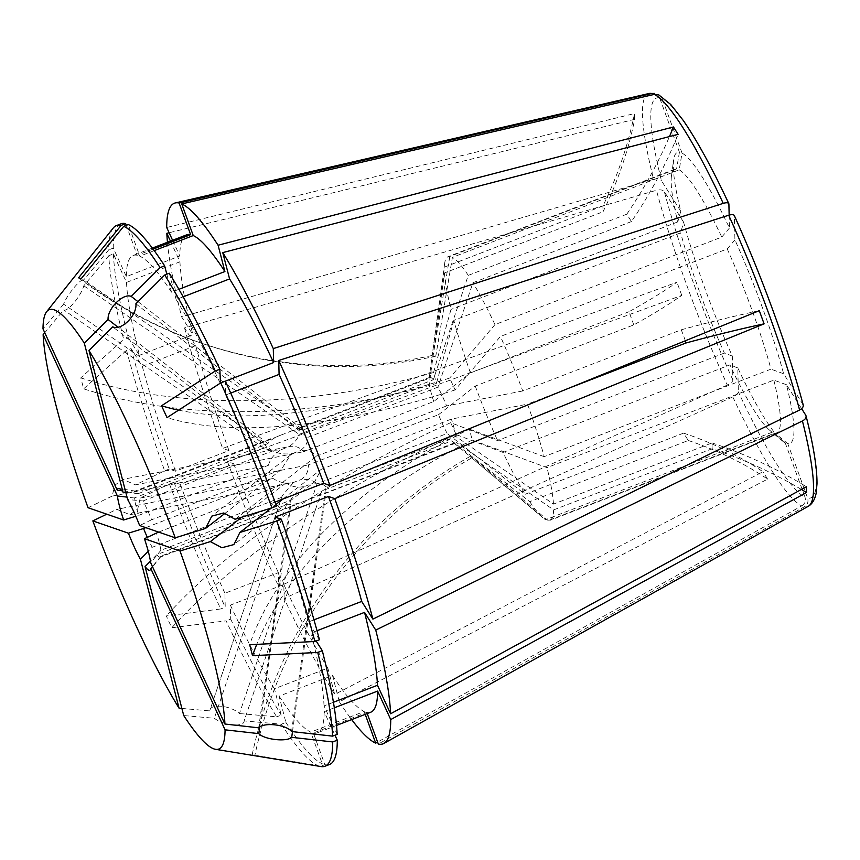 <?xml version="1.0" encoding="UTF-8"?>
<svg xmlns="http://www.w3.org/2000/svg" width="860" height="860" viewBox="0 0 860 860"><rect width="100%" height="100%" fill="white"/><g stroke="black" fill="none" stroke-linecap="round" stroke-linejoin="round"><path stroke-width="0.64" stroke-dasharray="4.3 3.22" d="M803.208 404.92L783.643 373.788A156.025 23.553 -111.1 0 0 734.913 239.886L734.375 215.935A214.28 32.347 68.9 0 1 773.312 311.685A214.28 32.347 68.9 0 1 802.885 404.189M734.913 239.886L727.227 248.938L500.423 336.464L455.123 389.945L449.662 378.077A445.211 170.129 -24.7 0 1 178.568 410.156M685.399 340.754L681.281 329.778L522.751 390.956A141.33 21.339 -111.1 0 0 500.423 336.464M727.227 248.938A141.33 21.339 68.9 0 1 751.984 310.041A141.33 21.339 68.9 0 1 770.968 369.133L544.176 456.66A141.33 21.339 -111.1 0 0 527.545 404.135L451.371 419.099L321.264 469.313L314.556 481.987L233.888 544.584M170.43 241.112L179.944 261.784L126.506 282.402L113.391 253.915L108.833 255.678A289.734 43.742 -111.1 0 0 123.679 339.367L80.808 377.873L83.646 388.838L126.528 350.321L131.085 348.558L142.287 366.263L195.736 345.634L184.534 327.94L656.438 190.275A221.278 33.411 -111.1 0 0 727.334 385.054C730.796 383.377 732.634 381.7 732.881 380.023L732.333 356.072A156.025 23.553 -111.1 0 1 704.727 288.003A156.025 23.553 -111.1 0 1 683.603 222.17L680.636 232.856L453.833 320.382A141.33 21.339 -111.1 0 0 470.463 372.907L433.752 401.502L303.644 451.704C299.861 447.2 295.002 445.502 289.067 446.609L281.5 449.522C274.318 450.79 268.427 450.274 263.837 447.974L134.268 497.972A35.335 5.332 -111.1 0 0 138.772 515.333L135.805 516.247M732.333 356.072L724.378 353.051A141.33 21.339 68.9 0 1 699.621 291.959A141.33 21.339 68.9 0 1 680.636 232.856M282.198 495.801L209.668 710.897L282.198 495.801L293.486 482.471C286.133 483.933 279.349 482.611 273.136 478.504L145.77 527.653M181.89 708.436L209.668 710.897C209.797 703.351 230.179 705.178 239.478 713.542L317.093 483.664L447.2 433.462A35.335 5.332 -111.1 0 1 438.546 414.671L308.439 464.884C308.611 471.205 306.149 476.096 301.054 479.547C307.396 478.827 312.739 480.202 317.093 483.664M438.546 414.671L475.257 386.075L633.788 324.908A445.211 55.61 -20 0 0 681.754 295.399L227.47 461.594L233.748 463.766L180.31 484.384L174.021 482.213L169.463 483.976L140.255 498.048L137.707 509.055L129.914 514.721L116.852 509.324L106.769 514.183M169.463 483.976A289.734 43.742 -111.1 0 0 220.665 608.966L166.302 615.921L171.763 627.779L226.126 620.823A289.734 43.742 -111.1 0 0 276.673 716.832L239.478 713.542M147.307 537.328A35.335 5.332 -111.1 0 0 152.209 547.293L148.253 551.292M281.79 497.295L152.209 547.293M688.269 440.492A445.211 350.278 -32.3 0 1 767.604 479.106L339.345 701.824L332.519 675.508L279.081 696.138L285.907 722.443L281.338 724.206L244.143 720.916L321.758 491.038L451.855 440.836L529.749 501.67L688.269 440.492L683.603 433.117A445.211 350.278 -32.3 0 1 762.938 471.731L334.68 694.45L327.853 668.134L274.415 688.763L281.241 715.079L276.673 716.832M683.603 433.117L525.084 494.296L447.2 433.462M273.136 478.504L116.852 509.324M140.255 498.048L308.439 464.884M129.914 514.721L293.486 482.471L301.054 479.547M305.149 500.896C298.205 503.713 291.97 504.96 286.455 504.659L156.875 554.668A35.335 5.332 -111.1 0 0 160.304 557.097A35.335 5.332 -111.1 0 0 160.691 556.796A35.335 5.332 -111.1 0 0 161.024 556.097L312.717 497.972C318.232 495.94 321.253 493.629 321.758 491.038L244.143 720.916C244.326 727.517 223.955 725.689 214.333 718.272L183.739 715.563M281.338 724.206A289.734 43.742 -111.1 0 0 317.695 765.507L252.152 754.811L320.307 766.411A289.734 43.742 -111.1 0 0 321.017 766.561M451.855 440.836A35.335 5.332 -111.1 0 0 453.51 442.599A35.335 5.332 -111.1 0 0 455.284 443.265A35.335 5.332 -111.1 0 0 456.004 442.266L312.717 497.972M292.486 731.634L325.897 492.468M334.325 707.791L324.166 711.704L334.991 735.214M291.562 731.527L325.768 486.663L455.875 436.461L553.496 504.111L712.015 442.932L712.155 448.737A445.211 405.888 178.7 0 1 801.391 489.458M712.155 448.737L553.625 509.915L456.004 442.266M290.594 506.099L259.731 727.022M161.024 556.097L152.435 566.579M286.455 504.659L214.333 718.272M158.595 532.082L285.961 482.933C291.572 486.825 297.861 487.975 304.827 486.384C298.463 490.35 293.679 494.984 290.465 500.294L160.895 550.292A35.335 5.332 -111.1 0 0 156.391 532.942M455.875 436.461A35.335 5.332 -111.1 0 0 451.371 419.099M325.768 486.663C322.994 483.739 318.533 482.675 312.384 483.46L314.556 481.987M271.362 508.034L275.931 504.487M283.026 498.983L321.264 469.313M569.223 388.053L527.545 404.135M285.961 482.933L241.81 517.193M290.465 500.294L258.677 727.829M304.827 486.384L312.384 483.46M142.943 500.971L272.512 450.973C278.715 453.822 285.488 454.639 292.83 453.435L290.411 455.101L281.166 469.753L151.596 519.762A35.335 5.332 -111.1 0 0 142.943 500.971L127.656 499.52M446.577 405.931L316.469 456.133C312.105 451.435 306.751 449.554 300.398 450.522C305.483 446.834 307.955 442.438 307.826 437.342L437.923 387.14A35.335 5.332 -111.1 0 1 446.577 405.931L522.751 390.956M135.88 303.773L307.826 437.342M183.169 296.829L176.139 299.538L169.312 273.233M137.987 301.666L303.161 429.978L433.257 379.765L468.259 275.372L626.789 214.194L631.455 221.568A445.211 350.278 147.7 0 0 678.121 134.332M631.455 221.568L472.925 282.746L437.923 387.14M272.512 450.973L112.735 326.854M281.166 469.753L225.137 513.237M235.092 519.268L316.469 456.133M292.83 453.435L300.398 450.522M270.653 438.772L134.859 491.167A35.335 5.332 -111.1 0 1 135.343 491.125A35.335 5.332 -111.1 0 1 138.277 493.608L267.847 443.599C270.137 440.288 274.576 437.428 281.177 435.01L263.708 442.169L63.597 304.128C67.08 294.743 80.786 278.199 83.656 279.984L299.011 428.549L429.118 378.335A35.335 5.332 -111.1 0 1 429.839 377.336L295.679 429.108L299.011 428.549M63.597 304.128L43 328.896M113.208 228.05A289.734 43.742 -111.1 0 0 108.704 249.873L83.656 279.984M134.859 491.167A35.335 5.332 -111.1 0 0 134.128 492.167L121.84 490.705M263.708 442.169L134.128 492.167M433.257 379.765A35.335 5.332 -111.1 0 0 429.839 377.336M303.161 429.978C299.463 429 294.658 429.71 288.734 432.096L295.679 429.108M172.591 240.273L179.815 255.979L126.377 276.598L113.262 248.11L108.704 249.873M433.752 401.502A35.335 5.332 -111.1 0 1 429.248 384.14L444.512 272.932L603.043 211.753L602.914 205.948A445.211 405.888 -1.3 0 0 634.54 113.531L166.7 227.492M602.914 205.948L444.383 267.127L429.118 378.335M267.847 443.599L117.938 327.155M281.177 435.01L288.734 432.096M156.875 554.668L150.446 561.161M712.015 442.932A445.211 405.888 178.7 0 1 806.379 486.728M333.433 702.276L324.037 705.899L337.152 734.386M160.895 550.292L150.683 562.752M681.281 329.778A445.211 55.61 160 0 1 759.305 310.664M275.039 502.068L270.244 503.917L276.522 506.088M151.596 519.762L139.643 525.535M626.789 214.194A445.211 350.278 147.7 0 0 669.467 136.579M178.901 289.304L171.473 292.174L166.808 274.19M138.277 493.608L125.818 492.414M108.833 255.678L83.796 285.789C81.184 295.786 67.489 312.331 63.726 309.933L44.763 332.734M126.528 350.321A289.734 43.742 -111.1 0 0 164.668 470.796L135.461 484.868L303.644 451.704M138.772 515.333L268.341 465.325L112.058 496.145L115.036 485.051L122.937 479.375L135.461 484.868M112.058 496.145L88.043 507.722M429.248 384.14L299.14 434.354C297.721 438.89 294.356 442.975 289.067 446.609L122.937 479.364M268.341 465.325C270.556 458.412 274.942 453.145 281.5 449.522M83.796 285.789L299.14 434.354M603.043 211.753A445.211 405.888 -1.3 0 0 634.68 119.336L169.119 232.737M263.837 447.974L63.726 309.933M134.268 497.972L127.033 497.112M633.788 324.908L628.982 311.728A445.211 55.61 -20 0 0 676.96 282.231L222.665 448.415L228.953 450.586L175.515 471.205L169.226 469.033L164.668 470.796M628.982 311.728L470.463 372.907M131.085 348.558A289.734 43.742 -111.1 0 0 169.226 469.033M142.287 366.263A255.818 38.625 -111.1 0 0 175.515 471.205M195.736 345.634A255.818 38.625 -111.1 0 0 228.953 450.586M184.534 327.94A289.745 43.742 -111.1 0 0 222.665 448.415M727.334 385.054L278.672 586.584L278.361 572.642L224.911 593.26L225.223 607.203L220.665 608.966M227.47 461.594A289.745 43.742 -111.1 0 0 278.672 586.584M681.754 295.399L676.96 282.231M724.378 353.051L497.575 440.578L450.672 422.679L456.133 434.547A445.211 170.129 155.3 0 0 171.763 627.779M475.257 386.075A141.33 21.339 -111.1 0 0 497.575 440.578M683.603 222.17L664.361 191.758C662.813 189.867 660.179 189.372 656.438 190.275M781.976 440.599A156.025 23.553 -111.1 0 0 785.201 442.846L772.398 432.15A141.33 21.339 68.9 0 1 769.603 430.193L781.976 440.599A156.025 23.553 -111.1 0 1 737.805 367.94L738.342 391.88C738.106 393.568 736.257 395.245 732.795 396.922L284.133 598.442A289.745 43.742 -111.1 0 0 334.68 694.45M732.795 396.922A221.278 33.411 -111.1 0 0 801.757 505.884L377.604 742.072M339.345 701.824A289.745 43.742 -111.1 0 0 351.654 719.583M767.604 479.106L762.938 471.731M772.398 432.15L545.595 519.677L470.012 456.477L472.624 457.38A445.211 436.579 109.1 0 0 254.775 755.714M529.749 501.67A141.33 21.339 -111.1 0 0 542.81 517.709A141.33 21.339 -111.1 0 0 545.595 519.677M769.603 430.193A141.33 21.339 68.9 0 1 729.839 364.909L503.035 452.435A141.33 21.339 -111.1 0 0 525.084 494.296M284.133 598.442L283.821 584.499L230.373 605.128L230.695 619.071L226.126 620.823M230.695 619.071A289.734 43.742 -111.1 0 0 281.241 715.079M230.373 605.128A255.818 38.625 -111.1 0 0 274.415 688.763M283.821 584.499A255.818 38.625 -111.1 0 0 327.853 668.134M785.201 442.846L804.992 497.198A214.28 32.347 68.9 0 1 738.342 391.88M737.805 367.94L729.839 364.909M801.757 505.884C804.938 503.777 806.013 500.875 804.992 497.198M801.628 408.661L786.491 384.753A156.025 23.553 -111.1 0 1 787.824 443.749L807.604 498.101C808.636 501.778 807.551 504.68 804.369 506.787L378.314 744.04M786.491 384.753L773.817 380.098L547.014 467.625L472.237 440.105L469.388 429.151A445.211 266.45 -14.6 0 0 249.669 644.71M553.496 504.111A141.33 21.339 -111.1 0 0 547.014 467.625M773.817 380.098A141.33 21.339 68.9 0 1 776.688 432.849A141.33 21.339 68.9 0 1 775.01 433.053L548.207 520.579A141.33 21.339 -111.1 0 0 549.884 520.375A141.33 21.339 -111.1 0 0 553.625 509.915M367.231 713.574L366.801 712.392L313.363 733.021L324.876 764.658L320.307 766.411M324.876 764.658A289.734 43.742 -111.1 0 0 329.584 764.465M313.363 733.021A255.818 38.625 -111.1 0 0 317.372 732.817A255.818 38.625 -111.1 0 0 324.166 711.704M366.801 712.392A255.818 38.625 -111.1 0 0 370.821 712.188M787.824 443.749L775.01 433.053M313.975 619.834L308.256 622.038L319.458 639.743M308.256 622.038A255.818 38.625 -111.1 0 0 275.039 517.096M783.643 373.788L770.968 369.133M729.151 215.086L729.452 228.018A156.025 23.553 -111.1 0 0 682.044 153.112L679.207 169.839L452.414 257.366L435.784 356.147L433.16 355.244A445.211 436.579 -70.9 0 1 198.66 342.226A445.211 436.579 -70.9 0 1 78.55 277.823M468.259 275.372A141.33 21.339 -111.1 0 0 452.414 257.366M679.207 169.839A141.33 21.339 68.9 0 1 721.766 237.08L494.962 324.607A141.33 21.339 -111.1 0 0 472.925 282.746M220.171 383.173A255.818 38.625 -111.1 0 0 176.139 299.538M225.352 381.173L220.418 383.076M682.044 153.112L662.264 98.76A214.28 32.347 68.9 0 1 728.904 204.078M729.452 228.018L721.766 237.08M658.771 94.89L662.264 98.76M120.959 223.847A289.734 43.742 -111.1 0 0 113.262 248.11M153.112 249.142L137.191 255.28L126.28 225.331M137.191 255.28A255.818 38.625 -111.1 0 0 133.171 255.484A255.818 38.625 -111.1 0 0 126.377 276.598M186.62 234.866A255.818 38.625 -111.1 0 0 179.815 255.979M113.391 253.915A289.734 43.742 -111.1 0 0 128.248 337.604L123.679 339.367M126.506 282.402A255.818 38.625 -111.1 0 0 139.449 355.298L128.248 337.604M179.944 261.784A255.818 38.625 -111.1 0 0 192.887 334.68L139.449 355.298M167.453 242.262A289.745 43.742 -111.1 0 0 181.686 316.974L192.887 334.68M649.042 93.493A221.278 33.411 -111.1 0 0 653.589 179.321L181.686 316.974M634.68 119.336L634.54 113.531M444.512 272.932A141.33 21.339 -111.1 0 0 450.984 309.417L433.558 372.52L436.396 383.474A445.211 266.45 165.4 0 1 83.646 388.838M453.833 320.382L436.396 383.474M654.514 93.45L659.641 97.857L679.421 152.209A156.025 23.553 -111.1 0 0 673.638 159.842A156.025 23.553 -111.1 0 0 680.755 211.205L677.788 221.891A141.33 21.339 68.9 0 1 671.466 175.87A141.33 21.339 68.9 0 1 674.917 169.141A141.33 21.339 68.9 0 1 676.594 168.936L449.791 256.463A141.33 21.339 -111.1 0 0 448.114 256.667A141.33 21.339 -111.1 0 0 444.663 263.397A141.33 21.339 -111.1 0 0 444.383 267.127M677.788 221.891L450.984 309.417M171.473 292.174A255.818 38.625 -111.1 0 0 139.804 256.183L128.291 224.557M154.209 250.625L139.804 256.183M449.791 256.463L433.16 355.244M270.244 503.917A255.818 38.625 -111.1 0 0 225.632 395.041L225.32 381.098M230.716 393.074L225.632 395.041M494.962 324.607L449.662 378.077M324.037 705.899A255.818 38.625 -111.1 0 0 311.105 633.003L316.168 641.012M317.017 630.724L311.105 633.003M544.176 456.66L469.388 429.151M285.907 722.443A289.734 43.742 -111.1 0 0 322.253 763.755L317.695 765.507M279.081 696.138A255.818 38.625 -111.1 0 0 310.739 732.118L322.253 763.755M332.519 675.508A255.818 38.625 -111.1 0 0 364.188 711.489L310.739 732.118M365.221 714.348L364.188 711.489M548.207 520.579L472.624 457.38M174.021 482.213A289.734 43.742 -111.1 0 0 225.223 607.203M180.31 484.384A255.818 38.625 -111.1 0 0 224.911 593.26M233.748 463.766A255.818 38.625 -111.1 0 0 278.361 572.642M503.035 452.435L456.133 434.547M680.755 211.205L661.512 180.804A214.28 32.347 68.9 0 1 659.641 97.857M679.421 152.209L676.594 168.936M653.589 179.321C657.33 178.407 659.975 178.912 661.512 180.804M435.784 356.147A445.211 436.579 -70.9 0 1 201.283 343.14A445.211 436.579 -70.9 0 1 81.162 278.726M455.123 389.945A445.211 170.129 -24.7 0 1 167.023 417.627M472.237 440.105A445.211 266.45 -14.6 0 0 256.731 644.355M470.012 456.477A445.211 436.579 109.1 0 0 252.152 754.811M450.672 422.679A445.211 170.129 155.3 0 0 166.302 615.921M433.558 372.52A445.211 266.45 165.4 0 1 80.808 377.873M732.881 380.023A214.28 32.347 68.9 0 1 664.361 191.758M804.369 506.787A221.278 33.411 -111.1 0 0 808.325 506.271M805.734 415.154A214.28 32.347 68.9 0 1 807.604 498.101M296.087 504.702L160.304 557.097M455.284 443.265L321.124 495.037M290.411 455.112L211.797 516.107M776.688 432.849L549.884 520.375M336.539 725.421L317.372 732.817M152.338 248.099L133.171 255.484M674.917 169.141L448.114 256.667M431.86 357.728L444.663 263.397M135.343 491.125L118.863 488.437M453.51 442.599L542.81 517.709M160.691 556.796L150.285 569.868M671.466 175.87L673.638 159.842M201.283 343.14L198.66 342.226"/><path stroke-width="1.29" d="M275.039 502.068L323.683 483.298L329.971 485.459L759.305 310.664L764.099 323.844L334.766 498.639A289.745 43.742 -111.1 0 1 372.896 619.114L799.596 410.016C802.778 408.242 803.885 406.296 802.885 404.189M181.89 708.436L179.073 708.188L140.406 559.204A43.817 6.611 68.9 0 1 128.419 533.189L92.837 520.902A235.468 35.55 -111.1 0 0 179.073 708.188M106.769 514.183L92.837 520.902M145.77 527.653L143.566 528.513A35.335 5.332 -111.1 0 0 147.307 537.328M148.253 551.292L140.406 559.204M259.731 727.022L258.806 733.634C264.203 739.578 286.692 742.159 291.69 737.332L292.486 731.634M258.806 733.634L225.062 729.828L150.812 568.557A43.817 6.611 68.9 0 1 150.285 569.868A43.817 6.611 68.9 0 1 145.071 566.579L183.739 715.563A235.468 35.55 -111.1 0 0 215.548 749.318A235.468 35.55 -111.1 0 0 225.062 729.828M215.548 749.318L321.017 766.561A289.734 43.742 -111.1 0 0 325.026 766.217A289.734 43.742 -111.1 0 0 332.723 741.943L291.69 737.332M334.991 735.214L337.281 740.191L332.723 741.943M801.391 489.458A445.211 405.888 178.7 0 1 806.508 492.533L390.73 719.573L377.615 691.085L334.325 707.791M152.435 566.579L150.812 568.557M241.81 517.193L210.345 541.606L221.912 547.723L233.877 544.584L239.897 532.447L271.362 508.034M210.345 541.606L180.019 551.002L144.437 538.715A43.817 6.611 68.9 0 1 150.683 562.752L224.933 724.023A235.468 35.55 -111.1 0 0 180.019 551.002M316.168 641.012L322.306 650.697A289.734 43.742 -111.1 0 1 337.152 734.386L332.594 736.138L291.562 731.527C286.315 724.561 263.816 721.991 258.677 727.829L224.933 724.023M332.594 736.138A289.734 43.742 -111.1 0 0 317.738 652.461L252.517 655.664L249.669 644.71L314.9 641.495A289.734 43.742 -111.1 0 0 276.759 521.02L239.897 532.447M158.595 532.082L144.437 538.715M275.931 504.487L283.026 498.983M334.766 498.639L328.477 496.467L275.039 517.096L281.317 519.268L276.759 521.02M685.399 340.754L686.076 342.957A445.211 55.61 160 0 1 764.099 323.844M686.076 342.957L569.223 388.053M88.989 350.536L112.735 326.854C121.486 330.971 137.299 315.19 135.88 303.773L164.744 274.985A289.734 43.742 -111.1 0 1 215.29 370.993L161.562 405.759L167.023 417.627L220.762 382.861A289.734 43.742 -111.1 0 1 271.964 507.851L235.092 519.268L223.74 512.979L211.797 516.118L205.551 528.427L175.225 537.822A235.468 35.55 -111.1 0 0 88.989 350.536L127.656 499.52A43.817 6.611 68.9 0 1 139.643 525.535L175.225 537.822M220.418 383.076L219.859 369.241A289.734 43.742 -111.1 0 0 169.312 273.233L164.744 274.985M669.467 136.579A445.211 350.278 147.7 0 0 673.455 126.968L678.121 134.332L222.751 252.603L229.577 278.919L183.169 296.829M225.137 513.237L205.551 528.427M84.323 343.161A235.468 35.55 -111.1 0 0 46.666 311.664A235.468 35.55 -111.1 0 0 43 328.896L117.25 490.168A43.817 6.611 68.9 0 1 118.863 488.437A43.817 6.611 68.9 0 1 122.991 492.146L84.323 343.161L108.07 319.479C107.36 308.632 123.173 292.83 131.214 296.41L137.987 301.666M166.808 274.19L164.647 265.858L160.078 267.621L131.214 296.41M160.078 267.621A289.734 43.742 -111.1 0 0 123.732 226.309L81.162 278.726L78.55 277.823L121.109 225.406A289.734 43.742 -111.1 0 0 116.401 225.6A289.734 43.742 -111.1 0 0 113.208 228.05L46.666 311.664M654.514 93.45L651.654 93.493L179.117 203.025A289.745 43.742 -111.1 0 0 175.3 202.939A289.745 43.742 -111.1 0 0 166.7 227.492L172.591 240.273M121.84 490.705L117.25 490.168M117.938 327.155L108.07 319.479M150.446 561.161L145.071 566.579M806.508 492.533L806.379 486.728L390.601 713.768L377.486 685.28L333.433 702.276M220.762 382.861L225.32 381.098A289.734 43.742 -111.1 0 1 276.522 506.088L271.964 507.851M673.455 126.968L218.085 245.229L224.911 271.545L178.901 289.304M125.818 492.414L122.991 492.146M43.129 334.701A235.468 35.55 -111.1 0 0 88.043 507.722L123.625 520.01A43.817 6.611 68.9 0 1 117.39 495.973L43.129 334.701L44.763 332.734M169.119 232.737L166.829 233.297L170.43 241.112M127.033 497.112L117.39 495.973M143.566 528.513L128.419 533.189M135.805 516.247L123.625 520.01M377.604 742.072L375.702 743.137L365.221 714.348M351.654 719.583A289.745 43.742 -111.1 0 0 375.702 743.137M367.231 713.574L378.314 744.04A289.745 43.742 -111.1 0 0 383.882 743.438L808.325 506.271A221.278 33.411 -111.1 0 0 802.434 420.97L375.745 630.079L364.543 612.384L317.017 630.724M390.601 713.768A289.745 43.742 -111.1 0 0 375.745 630.079M383.882 743.438A289.745 43.742 -111.1 0 0 390.73 719.573M325.026 766.217L329.584 764.465A289.734 43.742 -111.1 0 0 337.281 740.191M336.539 725.421L370.821 712.188A255.818 38.625 -111.1 0 0 377.615 691.085M801.628 408.661L805.734 415.154C806.723 417.261 805.626 419.196 802.434 420.97M806.057 415.917L805.734 415.154M799.596 410.016A221.278 33.411 -111.1 0 0 769.001 314.298A221.278 33.411 -111.1 0 0 728.699 215.226L278.758 360.48L279.081 374.412L230.716 393.074M329.971 485.459A289.745 43.742 -111.1 0 0 278.758 360.48M281.317 519.268A289.734 43.742 -111.1 0 1 319.458 639.743L314.9 641.495M372.896 619.114L361.694 601.419L313.975 619.834M361.694 601.419A255.818 38.625 -111.1 0 0 328.477 496.467M728.699 215.226C732.172 214.226 734.064 214.462 734.375 215.935M729.151 215.086L728.904 204.078C728.592 202.605 726.711 202.369 723.228 203.358L273.297 348.612A289.745 43.742 -111.1 0 0 222.751 252.603M723.228 203.358A221.278 33.411 -111.1 0 0 654.277 94.396L181.729 203.927L193.253 235.565L154.209 250.625M218.085 245.229A289.745 43.742 -111.1 0 0 181.729 203.927M219.859 369.241L215.29 370.993M273.297 348.612L273.609 362.554L225.352 381.173M273.609 362.554A255.818 38.625 -111.1 0 0 229.577 278.919M654.277 94.396L658.771 94.89L670.725 104.49L683.334 120.54C696.987 140.384 712.144 168.076 728.807 203.626L728.904 204.078M126.28 225.331L125.678 223.643L121.109 225.406M125.678 223.643A289.734 43.742 -111.1 0 0 120.959 223.847L116.401 225.6M179.117 203.025L190.63 234.662L153.112 249.142M190.63 234.662A255.818 38.625 -111.1 0 0 186.62 234.866L152.338 248.099M166.829 233.297A289.745 43.742 -111.1 0 0 167.453 242.262M164.647 265.858A289.734 43.742 -111.1 0 0 128.291 224.557L123.732 226.309M224.911 271.545A255.818 38.625 -111.1 0 0 193.253 235.565M323.683 483.298A255.818 38.625 -111.1 0 0 279.081 374.412M322.306 650.697L317.738 652.461M377.486 685.28A255.818 38.625 -111.1 0 0 364.543 612.384M178.568 410.156A445.211 170.129 -24.7 0 1 161.562 405.759M256.731 644.355A445.211 266.45 -14.6 0 0 252.517 655.664M651.654 93.493A221.278 33.411 -111.1 0 0 649.042 93.493L175.3 202.939M734.279 215.505C748.168 246.186 761.218 278.285 773.43 311.782C785.599 345.269 795.532 376.315 803.208 404.92M808.325 506.271C812.13 504.035 814.721 499.789 816.097 493.543L817 483.879C817.14 468.13 813.495 445.48 806.067 415.917M649.042 93.493L654.514 93.439"/></g></svg>
